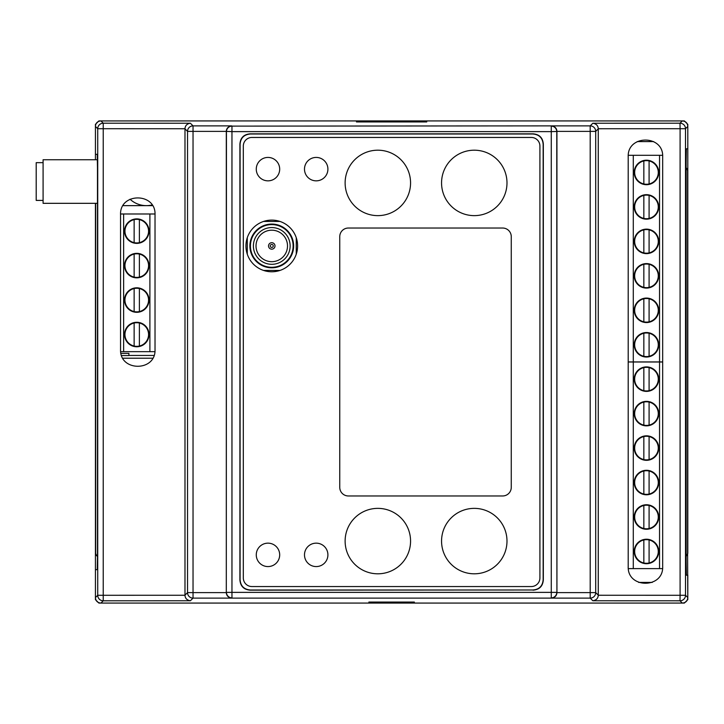 <?xml version="1.0" encoding="UTF-8"?>
<svg xmlns="http://www.w3.org/2000/svg" width="724" height="724" viewBox="0 0 724 724"><rect width="100%" height="100%" fill="white"/><g stroke="black" fill="none" stroke-linecap="round" stroke-linejoin="round"><path stroke-width="1.09" d="M354.769 120.926L98.88 120.926L95.432 124.365L95.432 159.742M358.208 603.074L98.88 603.074L95.432 599.635L95.432 203.326M97.478 556.113A3.919 3.919 0 0 1 95.649 552.792L95.649 203.326M686.126 556.123A4.136 4.136 0 0 0 687.8 552.792L687.8 124.365L684.352 120.926L428.472 120.926M686.126 168.149A3.919 3.919 0 0 1 687.592 171.208L687.8 171.208A4.136 4.136 0 0 0 686.126 167.877M95.649 552.792L95.432 552.792A4.136 4.136 0 0 0 97.478 556.358M425.024 603.074L684.352 603.074L687.8 599.635L687.592 552.792A3.919 3.919 0 0 1 686.126 555.851M687.592 171.208L687.592 552.792M653.645 141.587L637.238 141.587M638.659 582.413L652.224 582.413M128.908 355.457L154.004 355.457M120.98 353.393L128.908 353.393L128.908 355.547L121.614 355.547M628.269 155.307L662.614 155.307M633.283 155.307L633.283 361.928L662.677 361.928M628.206 361.928L633.283 361.928M659.546 155.307L659.546 361.928M646.469 160.203A12.245 12.245 0 0 0 634.224 172.448A12.245 12.245 0 0 0 646.469 184.701A12.245 12.245 0 0 0 658.722 172.448A12.245 12.245 0 0 0 646.469 160.203M646.469 194.675A12.245 12.245 0 0 0 634.224 206.919A12.245 12.245 0 0 0 646.469 219.164A12.245 12.245 0 0 0 658.722 206.919A12.245 12.245 0 0 0 646.469 194.675M646.469 229.137A12.245 12.245 0 0 0 634.224 241.382A12.245 12.245 0 0 0 646.469 253.626A12.245 12.245 0 0 0 658.722 241.382A12.245 12.245 0 0 0 646.469 229.137M646.469 263.599A12.245 12.245 0 0 0 634.224 275.853A12.245 12.245 0 0 0 646.469 288.098A12.245 12.245 0 0 0 658.722 275.853A12.245 12.245 0 0 0 646.469 263.599M646.469 298.071A12.245 12.245 0 0 0 634.224 310.315A12.245 12.245 0 0 0 646.469 322.56A12.245 12.245 0 0 0 658.722 310.315A12.245 12.245 0 0 0 646.469 298.071M646.469 332.533A12.245 12.245 0 0 0 634.224 344.778A12.245 12.245 0 0 0 646.469 357.032A12.245 12.245 0 0 0 658.722 344.778A12.245 12.245 0 0 0 646.469 332.533M643.844 356.289A11.801 11.801 0 0 0 658.27 344.778A11.801 11.801 0 0 0 643.844 333.275A11.801 11.801 0 0 0 643.844 356.289L643.844 333.275M646.469 298.514A11.801 11.801 0 0 0 643.844 298.804L643.844 321.818A11.801 11.801 0 0 0 649.093 321.818L649.093 298.804A11.801 11.801 0 0 0 646.469 298.514M646.469 264.043A11.801 11.801 0 0 0 643.844 264.341L643.844 287.356A11.801 11.801 0 0 0 649.093 287.356L649.093 264.341A11.801 11.801 0 0 0 646.469 264.043M646.469 229.58A11.801 11.801 0 0 0 643.844 229.879L643.844 252.893A11.801 11.801 0 0 0 649.093 252.893L649.093 229.879A11.801 11.801 0 0 0 646.469 229.58M646.469 195.118A11.801 11.801 0 0 0 643.844 195.408L643.844 218.422A11.801 11.801 0 0 0 649.093 218.422L649.093 195.408A11.801 11.801 0 0 0 646.469 195.118M646.469 160.647A11.801 11.801 0 0 0 643.844 160.945L643.844 183.959A11.801 11.801 0 0 0 649.093 183.959L649.093 160.945A11.801 11.801 0 0 0 646.469 160.647M649.093 356.289L649.093 333.275M649.093 321.818A11.801 11.801 0 0 0 649.093 298.804M643.844 298.804A11.801 11.801 0 0 0 643.844 321.818M649.093 287.356A11.801 11.801 0 0 0 649.093 264.341M643.844 264.341A11.801 11.801 0 0 0 643.844 287.356M649.093 252.893A11.801 11.801 0 0 0 649.093 229.879M643.844 229.879A11.801 11.801 0 0 0 643.844 252.893M649.093 218.422A11.801 11.801 0 0 0 649.093 195.408M643.844 195.408A11.801 11.801 0 0 0 643.844 218.422M649.093 183.959A11.801 11.801 0 0 0 649.093 160.945M643.844 160.945A11.801 11.801 0 0 0 643.844 183.959M628.206 362L662.677 362M633.283 362L633.283 568.621L662.56 568.621M628.332 568.621L633.283 568.621M659.546 362L659.546 568.621M646.469 366.896A12.245 12.245 0 0 0 634.224 379.141A12.245 12.245 0 0 0 646.469 391.385A12.245 12.245 0 0 0 658.722 379.141A12.245 12.245 0 0 0 646.469 366.896M646.469 401.358A12.245 12.245 0 0 0 634.224 413.612A12.245 12.245 0 0 0 646.469 425.857A12.245 12.245 0 0 0 658.722 413.612A12.245 12.245 0 0 0 646.469 401.358M646.469 435.83A12.245 12.245 0 0 0 634.224 448.075A12.245 12.245 0 0 0 646.469 460.319A12.245 12.245 0 0 0 658.722 448.075A12.245 12.245 0 0 0 646.469 435.83M646.469 470.292A12.245 12.245 0 0 0 634.224 482.537A12.245 12.245 0 0 0 646.469 494.791A12.245 12.245 0 0 0 658.722 482.537A12.245 12.245 0 0 0 646.469 470.292M646.469 504.755A12.245 12.245 0 0 0 634.224 517.008A12.245 12.245 0 0 0 646.469 529.253A12.245 12.245 0 0 0 658.722 517.008A12.245 12.245 0 0 0 646.469 504.755M646.469 539.226A12.245 12.245 0 0 0 634.224 551.471A12.245 12.245 0 0 0 646.469 563.715A12.245 12.245 0 0 0 658.722 551.471A12.245 12.245 0 0 0 646.469 539.226M643.844 562.982A11.801 11.801 0 0 0 658.27 551.471A11.801 11.801 0 0 0 643.844 539.968A11.801 11.801 0 0 0 643.844 562.982L643.844 539.968M646.469 505.207A11.801 11.801 0 0 0 643.844 505.497L643.844 528.511A11.801 11.801 0 0 0 649.093 528.511L649.093 505.497A11.801 11.801 0 0 0 646.469 505.207M646.469 470.736A11.801 11.801 0 0 0 643.844 471.034L643.844 494.049A11.801 11.801 0 0 0 649.093 494.049L649.093 471.034A11.801 11.801 0 0 0 646.469 470.736M646.469 436.273A11.801 11.801 0 0 0 643.844 436.563L643.844 459.577A11.801 11.801 0 0 0 649.093 459.577L649.093 436.563A11.801 11.801 0 0 0 646.469 436.273M646.469 401.802A11.801 11.801 0 0 0 643.844 402.101L643.844 425.115A11.801 11.801 0 0 0 649.093 425.115L649.093 402.101A11.801 11.801 0 0 0 646.469 401.802M646.469 367.339A11.801 11.801 0 0 0 643.844 367.638L643.844 390.652A11.801 11.801 0 0 0 649.093 390.652L649.093 367.638A11.801 11.801 0 0 0 646.469 367.339M649.093 562.982L649.093 539.968M649.093 528.511A11.801 11.801 0 0 0 649.093 505.497M643.844 505.497A11.801 11.801 0 0 0 643.844 528.511M649.093 494.049A11.801 11.801 0 0 0 649.093 471.034M643.844 471.034A11.801 11.801 0 0 0 643.844 494.049M649.093 459.577A11.801 11.801 0 0 0 649.093 436.563M643.844 436.563A11.801 11.801 0 0 0 643.844 459.577M649.093 425.115A11.801 11.801 0 0 0 649.093 402.101M643.844 402.101A11.801 11.801 0 0 0 643.844 425.115M649.093 390.652A11.801 11.801 0 0 0 649.093 367.638M643.844 367.638A11.801 11.801 0 0 0 643.844 390.652M152.511 205.643L123.071 205.643M130.021 199.218A24.109 24.109 0 0 0 152.076 204.964M97.478 203.326L43.087 203.326L43.087 159.742L97.432 159.742M43.087 200.412L36.2 200.412L36.2 162.665L43.087 162.665M682.289 603.074L680.008 600.793A5.511 5.511 -45 0 0 685.51 595.282L685.51 128.718A5.511 5.511 -135 0 0 680.008 123.207L682.289 120.926C685.709 121.18 687.547 123.017 687.8 126.428L687.8 148.809L686.361 148.809L686.126 162.248L686.126 561.752L686.361 575.191L687.8 575.191L687.8 597.572C687.547 600.983 685.709 602.821 682.289 603.074L100.944 603.074C97.532 602.821 95.695 600.983 95.432 597.572L95.432 569.679L97.242 569.679L97.478 556.24L97.478 167.76L97.242 154.321L95.432 154.321L95.432 126.428C95.695 123.017 97.532 121.18 100.944 120.926L103.233 123.207A5.511 5.511 135 0 0 97.722 128.718L184.982 128.745C185.163 125.614 186.973 123.786 190.394 123.234L193.037 125.876L231.725 125.876C228.304 126.419 226.494 128.257 226.304 131.388L231.961 131.623L231.961 126.121L551.516 125.876C554.937 126.419 556.738 128.257 556.928 131.388L556.928 592.612C556.738 595.743 554.937 597.581 551.516 598.124L231.725 598.124C228.304 597.581 226.494 595.743 226.304 592.612L226.304 131.478M368.896 602.649L414.345 602.649L414.345 602.06L368.896 602.06L368.896 602.649L368.914 602.06M682.289 120.926L100.944 120.926M426.735 121.94L426.735 121.351L356.498 121.351L356.498 121.94L426.735 121.94M426.717 121.94L426.735 121.351M687.8 597.572L685.51 595.282L680.098 595.282L680.098 128.718L685.51 128.718L687.8 126.428M598.259 595.164L595.707 592.612L590.196 592.612L590.196 131.388L595.707 131.388A5.511 5.511 -135 0 0 590.196 125.876L592.838 123.234C596.268 123.786 598.069 125.614 598.259 128.745L598.259 595.255C598.069 598.386 596.268 600.214 592.838 600.766L590.196 598.124L551.516 598.124M628.206 566.575C627.265 588.793 663.618 588.793 662.677 566.575L662.677 156.737C663.618 134.519 627.265 134.519 628.206 156.737L628.206 566.575M556.928 592.612L590.196 592.612L590.196 598.124A5.511 5.511 -45 0 0 595.707 592.612L595.707 131.388L598.259 128.836M556.928 592.522L556.783 131.623A5.511 5.511 -135 0 0 551.272 126.121L551.272 131.623L556.928 131.478M556.783 592.377L551.272 592.377L551.272 597.879A5.511 5.511 -45 0 0 556.783 592.377M533.045 590.169C539.389 589.653 542.819 586.223 543.335 579.879L543.335 144.121C542.819 137.777 539.389 134.347 533.045 133.831L250.196 133.831C243.852 134.347 240.413 137.777 239.906 144.121L239.906 579.879C240.413 586.223 243.852 589.653 250.196 590.169L532.864 589.988C539.208 589.472 542.638 586.042 543.154 579.698L543.154 144.302C542.638 137.958 539.208 134.528 532.864 134.012L250.377 134.012C244.033 134.528 240.594 137.958 240.087 144.302L240.087 579.698C240.594 586.042 244.033 589.472 250.377 589.988L532.864 589.988M231.961 592.377L226.449 592.377A5.511 5.511 45 0 0 231.961 597.879L231.961 131.623L551.272 131.623L551.272 592.377L231.961 592.377M184.982 128.836L187.534 131.388L193.037 131.388L193.037 125.876A5.511 5.511 135 0 0 187.534 131.388L187.534 592.612A5.511 5.511 45 0 0 193.037 598.124L190.394 600.766C186.973 600.214 185.163 598.386 184.982 595.255L184.982 128.745M226.304 592.612L187.534 592.612L184.982 595.164M155.027 349.602L155.027 214.594C155.968 192.376 119.614 192.376 120.555 214.594L120.555 349.602C119.614 371.819 155.968 371.819 155.027 349.602M184.982 595.255L97.722 595.282A5.511 5.511 45 0 0 103.233 600.793L103.233 123.207L190.394 123.234M414.345 602.649L414.318 602.06M592.838 123.234L680.008 123.207L680.098 128.718L598.259 128.745M356.516 121.94L356.498 121.351M263.563 270.432L279.962 270.432M279.98 221.444L263.572 221.444M296.261 254.142L296.261 237.743M247.273 237.734L247.273 254.133M271.762 267.808A21.865 21.865 0 0 0 293.636 245.943A21.865 21.865 0 0 0 271.772 224.069A21.865 21.865 0 0 0 249.898 245.934A21.865 21.865 0 0 0 271.762 267.808M271.762 264.305A18.372 18.372 0 0 0 290.134 245.943A18.372 18.372 0 0 0 271.772 227.571A18.372 18.372 0 0 0 253.4 245.934A18.372 18.372 0 0 0 271.762 264.305M271.762 267.283A21.34 21.34 0 0 0 293.111 245.943A21.34 21.34 0 0 0 271.772 224.594A21.34 21.34 0 0 0 250.423 245.934A21.34 21.34 0 0 0 271.762 267.283M271.762 261.681A15.747 15.747 0 0 0 287.509 245.943A15.747 15.747 0 0 0 271.772 230.196A15.747 15.747 0 0 0 256.024 245.934A15.747 15.747 0 0 0 271.762 261.681M268.532 245.934A3.24 3.24 0 0 0 271.762 249.174A3.24 3.24 0 0 0 275.002 245.943A3.24 3.24 0 0 0 271.772 242.703A3.24 3.24 0 0 0 268.532 245.934A3.24 3.24 0 0 0 271.762 249.174A3.24 3.24 0 0 0 275.002 245.943A3.24 3.24 0 0 0 271.772 242.703A3.24 3.24 0 0 0 268.532 245.934M270.278 245.934A1.484 1.484 0 0 0 271.772 247.427A1.484 1.484 0 0 0 273.256 245.943A1.484 1.484 0 0 0 271.772 244.45A1.484 1.484 0 0 0 270.278 245.934M316.198 543.154A11.711 11.711 0 0 0 304.487 554.865A11.711 11.711 0 0 0 316.198 566.575A11.711 11.711 0 0 0 327.909 554.865A11.711 11.711 0 0 0 316.198 543.154M251.934 137.451A8.607 8.607 0 0 0 243.318 146.067L243.318 577.933A8.607 8.607 0 0 0 251.934 586.549L531.307 586.549A8.607 8.607 0 0 0 539.914 577.933L539.914 146.067A8.607 8.607 0 0 0 531.307 137.451L251.934 137.451M267.98 543.154A11.711 11.711 0 0 0 256.269 554.865A11.711 11.711 0 0 0 267.98 566.575A11.711 11.711 0 0 0 279.69 554.865A11.711 11.711 0 0 0 267.98 543.154M316.198 157.425A11.711 11.711 0 0 0 304.487 169.135A11.711 11.711 0 0 0 316.198 180.846A11.711 11.711 0 0 0 327.909 169.135A11.711 11.711 0 0 0 316.198 157.425M267.98 157.425A11.711 11.711 0 0 0 256.269 169.135A11.711 11.711 0 0 0 267.98 180.846A11.711 11.711 0 0 0 279.69 169.135A11.711 11.711 0 0 0 267.98 157.425M271.772 220.105A25.829 25.829 0 0 0 245.934 245.934A25.829 25.829 0 0 0 271.772 271.772A25.829 25.829 0 0 0 297.6 245.934A25.829 25.829 0 0 0 271.772 220.105M339.755 487.361A8.607 8.607 0 0 0 348.362 495.967L502.655 495.967A8.607 8.607 0 0 0 511.262 487.361L511.262 236.639A8.607 8.607 0 0 0 502.655 228.033L348.362 228.033A8.607 8.607 0 0 0 339.755 236.639L339.755 487.361M506.99 541.09A32.716 32.716 0 0 0 474.274 508.366A32.716 32.716 0 0 0 441.559 541.09A32.716 32.716 0 0 0 474.274 573.806A32.716 32.716 0 0 0 506.99 541.09M410.562 541.09A32.716 32.716 0 0 0 377.847 508.366A32.716 32.716 0 0 0 345.122 541.09A32.716 32.716 0 0 0 377.847 573.806A32.716 32.716 0 0 0 410.562 541.09M506.99 182.91A32.716 32.716 0 0 0 474.274 150.194A32.716 32.716 0 0 0 441.559 182.91A32.716 32.716 0 0 0 474.274 215.634A32.716 32.716 0 0 0 506.99 182.91M410.562 182.91A32.716 32.716 0 0 0 377.847 150.194A32.716 32.716 0 0 0 345.122 182.91A32.716 32.716 0 0 0 377.847 215.634A32.716 32.716 0 0 0 410.562 182.91M154.9 351.674L120.682 351.674M149.895 351.674L149.895 213.987L120.573 213.987M155.017 213.987L149.895 213.987M123.632 351.674L123.632 213.987M136.764 243.373A12.245 12.245 0 0 0 149.008 231.128A12.245 12.245 0 0 0 136.764 218.883A12.245 12.245 0 0 0 124.519 231.128A12.245 12.245 0 0 0 136.764 243.373M136.764 277.844A12.245 12.245 0 0 0 149.008 265.599A12.245 12.245 0 0 0 136.764 253.346A12.245 12.245 0 0 0 124.519 265.599A12.245 12.245 0 0 0 136.764 277.844M136.764 312.306A12.245 12.245 0 0 0 149.008 300.062A12.245 12.245 0 0 0 136.764 287.817A12.245 12.245 0 0 0 124.519 300.062A12.245 12.245 0 0 0 136.764 312.306M136.764 346.778A12.245 12.245 0 0 0 149.008 334.524A12.245 12.245 0 0 0 136.764 322.28A12.245 12.245 0 0 0 124.519 334.524A12.245 12.245 0 0 0 136.764 346.778M139.388 219.625A11.801 11.801 0 0 0 124.962 231.128A11.801 11.801 0 0 0 139.388 242.64A11.801 11.801 0 0 0 139.388 219.625L139.388 242.64M134.139 219.625L134.139 242.64M139.388 254.088A11.801 11.801 0 0 0 134.139 254.088L134.139 277.102A11.801 11.801 0 0 0 148.565 265.599A11.801 11.801 0 0 0 139.388 254.088L139.388 277.102M134.139 254.088A11.801 11.801 0 0 0 134.139 277.102M139.388 288.55A11.801 11.801 0 0 0 134.139 288.55L134.139 311.564A11.801 11.801 0 0 0 148.565 300.062A11.801 11.801 0 0 0 139.388 288.55L139.388 311.564M134.139 288.55A11.801 11.801 0 0 0 134.139 311.564M139.388 323.022A11.801 11.801 0 0 0 134.139 323.022L134.139 346.036A11.801 11.801 0 0 0 148.565 334.524A11.801 11.801 0 0 0 139.388 323.022L139.388 346.036M134.139 323.022A11.801 11.801 0 0 0 134.139 346.036M122.872 358.208L152.719 358.208M190.394 600.766L103.233 600.793L100.944 603.074M231.725 598.124L193.037 598.124L193.037 131.388L226.304 131.388M598.259 595.255L680.098 595.282L680.008 600.793L592.838 600.766M551.516 125.876L590.196 125.876L590.196 131.388L556.928 131.388M231.725 125.876L231.961 126.121A5.511 5.511 135 0 0 226.449 131.623L226.304 592.522M95.432 597.572L97.722 595.282L97.722 128.718L95.432 126.428"/></g></svg>
